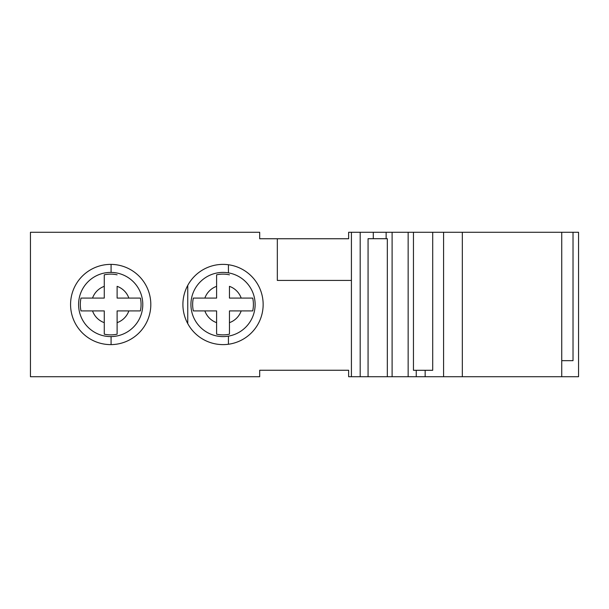 <?xml version="1.0" encoding="UTF-8"?>
<svg xmlns="http://www.w3.org/2000/svg" width="609" height="609" viewBox="0 0 609 609"><rect width="100%" height="100%" fill="white"/><g stroke="black" fill="none" stroke-linecap="round" stroke-linejoin="round"><path stroke-width="0.91" d="M223.031 344.618A40.118 40.118 0 0 0 263.149 304.5A40.118 40.118 0 0 0 223.031 264.382A40.118 40.118 0 0 0 182.906 304.5A40.118 40.118 0 0 0 223.031 344.618M110.693 344.618A40.118 40.118 0 0 0 150.811 304.5A40.118 40.118 0 0 0 110.693 264.382A40.118 40.118 0 0 0 70.568 304.5A40.118 40.118 0 0 0 110.693 344.618M348.637 238.751L348.637 232.28L351.416 232.28L351.416 376.72L348.637 376.72L348.637 370.249L259.693 370.249L259.693 376.72L30.45 376.72L30.45 232.28L259.693 232.28L259.693 238.751L348.637 238.751M413.458 370.295L432.71 370.295L432.71 232.28L413.458 232.28L413.458 370.295M416.244 370.295L416.244 376.72L387.324 376.72L387.324 238.705L368.064 238.705L368.064 376.72L351.416 376.72M425.158 370.295L425.158 376.72L416.244 376.72M408.152 376.72L408.152 232.28L360.185 232.28L360.185 376.72M360.185 232.28L351.416 232.28M387.324 376.72L368.064 376.72M373.294 232.28L373.294 238.705M386.136 232.28L386.136 238.705M392.105 232.28L392.105 376.72M413.458 232.28L408.152 232.28M561.742 360.665L573.023 360.665L573.023 232.28L443.58 232.28L443.58 376.72L425.158 376.72M443.58 232.28L432.71 232.28M462.322 232.28L462.322 376.72L443.58 376.72M573.023 232.28L578.55 232.28L578.55 376.72L462.322 376.72M561.742 232.28L561.742 376.72M277.331 238.751L277.331 280.429L351.416 280.429M228.428 264.748L228.428 272.862M228.428 336.138L228.428 344.252M187.747 285.4L187.747 323.6M111.082 264.382L111.082 272.406M111.082 336.594L111.082 344.618M110.693 272.406A32.094 32.094 0 0 0 78.591 304.5A32.094 32.094 0 0 0 110.693 336.594A32.094 32.094 0 0 0 142.788 304.5A32.094 32.094 0 0 0 110.693 272.406M80.997 298.083L92.538 298.083L80.997 298.083A30.374 30.374 0 0 0 80.997 310.917L104.268 310.917L104.268 334.189A30.374 30.374 0 0 0 117.111 334.189L117.111 310.917L140.382 310.917A30.374 30.374 0 0 0 140.382 298.083L117.111 298.083L117.111 286.344A19.26 19.26 0 0 1 128.849 298.083L140.382 298.083M104.268 274.811L104.268 298.083L92.538 298.083A19.26 19.26 0 0 1 104.268 286.344L104.268 274.811A30.374 30.374 0 0 1 117.111 274.811M80.997 310.917L92.538 310.917A19.26 19.26 0 0 0 104.268 322.656L104.268 334.189M117.111 334.189L117.111 322.656A19.26 19.26 0 0 0 128.849 310.917L140.382 310.917M223.031 272.406A32.094 32.094 0 0 0 190.929 304.5A32.094 32.094 0 0 0 223.031 336.594A32.094 32.094 0 0 0 255.125 304.5A32.094 32.094 0 0 0 223.031 272.406M193.335 298.083L204.868 298.083L193.335 298.083A30.374 30.374 0 0 0 193.335 310.917L216.606 310.917L216.606 334.189A30.374 30.374 0 0 0 229.448 334.189L229.448 310.917L252.72 310.917A30.374 30.374 0 0 0 252.72 298.083L229.448 298.083L229.448 286.344A19.26 19.26 0 0 1 241.187 298.083L252.72 298.083M216.606 274.811L216.606 298.083L204.868 298.083A19.26 19.26 0 0 1 216.606 286.344L216.606 274.811A30.374 30.374 0 0 1 229.448 274.811M193.335 310.917L204.868 310.917A19.26 19.26 0 0 0 216.606 322.656L216.606 334.189M229.448 334.189L229.448 322.656A19.26 19.26 0 0 0 241.187 310.917L252.72 310.917"/></g></svg>
